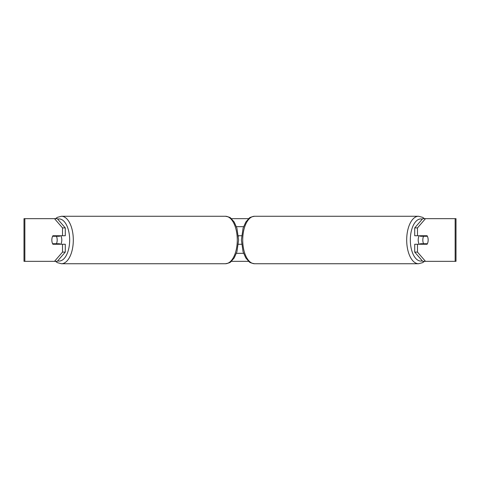 <?xml version="1.0" encoding="UTF-8"?>
<svg xmlns="http://www.w3.org/2000/svg" width="480" height="480" viewBox="0 0 480 480"><rect width="100%" height="100%" fill="white"/><g stroke="black" fill="none" stroke-linecap="round" stroke-linejoin="round"><path stroke-width="0.72" d="M238.404 244.266L241.596 244.266M236.424 253.332L243.576 253.332M241.596 235.734L238.404 235.734M236.424 226.668L243.576 226.668M60.732 244.266A5.334 2.664 -90 0 0 61.8 240A5.334 2.664 -90 0 0 60.732 235.734M56.418 243.732A5.334 2.664 -90 0 0 57.18 240A5.334 2.664 -90 0 0 56.418 236.268L52.608 236.268A5.334 2.664 -90 0 0 51.846 240A5.334 2.664 -90 0 0 52.608 243.732L59.652 243.732A5.334 2.664 -90 0 1 59.346 244.266M55.842 243.732A5.334 2.664 -90 0 0 56.148 244.266M56.418 236.268L59.652 236.268A5.334 2.664 -90 0 0 59.346 235.734M56.148 235.734A5.334 2.664 -90 0 0 55.842 236.268M54.51 218.664L55.494 218.664L57.348 217.356L61.44 216.264A23.736 11.868 90 0 1 73.308 240A23.736 11.868 90 0 1 61.44 263.736L57.348 262.644L55.494 261.336L24 261.336L24 218.664L57.282 218.664L65.286 227.904L62.514 227.904L54.51 218.664M231.354 218.664L248.646 218.664M231.354 261.336L248.646 261.336M418.56 263.736L254.592 263.736A23.736 11.868 -90 0 1 242.724 240A23.736 11.868 -90 0 1 254.592 216.264L418.56 216.264A23.736 11.868 90 0 0 406.692 240A23.736 11.868 90 0 0 418.56 263.736L422.652 262.644L424.506 261.336L425.49 261.336L422.718 261.336L414.714 252.096L414.714 244.266L417.486 244.266L417.486 252.096L425.49 261.336L455.142 261.336L455.142 218.664L425.49 218.664L417.486 227.904L414.714 227.904L422.718 218.664L425.49 218.664M238.446 236.184L238.638 235.734M57.282 261.336L54.51 261.336L62.514 252.096L62.514 244.266L65.286 244.266L65.286 252.096L57.282 261.336M455.142 218.664L456 218.664L456 261.336L455.142 261.336M414.714 227.904L414.714 235.734L417.486 235.734L417.486 227.904M417.486 235.734L427.086 235.734A5.334 2.664 -90 0 1 427.086 244.266L417.486 244.266M414.714 252.096L417.486 252.096M424.314 235.734A5.334 2.664 -90 0 1 424.62 236.268M424.62 243.732A5.334 2.664 -90 0 1 424.314 244.266M55.686 235.734A5.334 2.664 -90 0 0 55.38 236.268M55.38 243.732A5.334 2.664 -90 0 0 55.686 244.266M62.514 227.904L62.514 235.734L65.286 235.734L65.286 227.904M62.514 235.734L52.914 235.734A5.334 2.664 -90 0 0 51.846 240A5.334 2.664 -90 0 0 52.914 244.266L62.514 244.266M62.514 252.096L65.286 252.096M419.268 244.266A5.334 2.664 -90 0 1 418.2 240A5.334 2.664 -90 0 1 419.268 235.734M422.82 240A5.334 2.664 -90 0 1 423.582 236.268L427.392 236.268A5.334 2.664 -90 0 1 428.154 240A5.334 2.664 -90 0 1 427.392 243.732L423.582 243.732A5.334 2.664 -90 0 1 422.82 240M420.654 235.734A5.334 2.664 -90 0 0 420.348 236.268L423.582 236.268M423.852 235.734A5.334 2.664 -90 0 1 424.158 236.268M424.158 243.732A5.334 2.664 -90 0 1 423.852 244.266M420.654 244.266A5.334 2.664 -90 0 1 420.348 243.732L423.582 243.732M57.69 260.868A21.066 10.536 -90 0 0 69.666 240A21.066 10.536 -90 0 0 57.69 219.132M61.44 263.736L225.408 263.736A23.736 11.868 -90 0 0 237.276 240A23.736 11.868 -90 0 0 225.408 216.264L61.44 216.264M24.858 261.336L24.858 218.664M422.31 260.868A21.066 10.536 -90 0 1 410.334 240A21.066 10.536 -90 0 1 422.31 219.132M254.592 216.264L254.592 216.264C251.322 216.852 249.486 217.524 249.09 218.298L245.778 222.09L243.072 228.174L241.392 240L243.072 251.826L245.778 257.91L249.09 261.702C249.486 262.476 251.322 263.148 254.592 263.736M225.408 263.736C228.678 263.148 230.514 262.476 230.91 261.702L234.222 257.91L236.928 251.826L238.608 240L236.928 228.174L234.222 222.09L230.91 218.298C230.514 217.524 228.678 216.852 225.408 216.264M418.56 216.264L422.652 217.356L424.506 218.664"/></g></svg>
